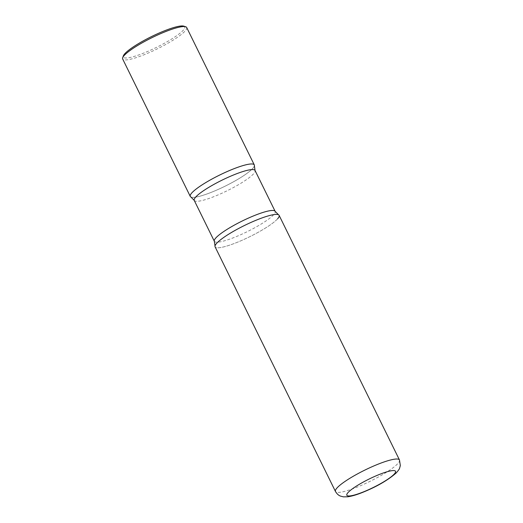 <?xml version="1.0" encoding="UTF-8"?>
<svg xmlns="http://www.w3.org/2000/svg" width="523" height="523" viewBox="0 0 523 523"><rect width="100%" height="100%" fill="white"/><g stroke="black" fill="none" stroke-linecap="round" stroke-linejoin="round"><path stroke-width="0.39" stroke-dasharray="2.62 1.96" d="M279.112 215.345A35.675 6.198 -26.2 0 1 237.22 242.326A35.675 6.198 -26.2 0 1 215.097 246.843M254.296 164.908A35.675 6.198 -26.2 0 1 212.403 191.889A35.675 6.198 -26.2 0 1 190.274 196.413M186.678 27.497A35.675 6.198 -26.2 0 1 144.786 54.47A35.675 6.198 -26.2 0 1 122.663 58.994M183.802 26.15A34.224 5.943 -26.2 0 1 175.277 36.682A34.224 5.943 -26.2 0 1 144.557 52.738A34.224 5.943 -26.2 0 1 123.35 55.896M190.908 197.001A35.675 6.198 153.8 0 0 220.745 188.26A35.675 6.198 153.8 0 0 252.857 168.295A35.675 6.198 153.8 0 0 254.381 165.771M215.012 245.98A35.675 6.198 153.8 0 0 241.371 240.58A35.675 6.198 153.8 0 0 277.674 218.732M399.474 459.959A35.675 6.198 -26.2 0 1 357.582 486.933A35.675 6.198 -26.2 0 1 335.459 491.457M194.229 200.394A33.89 5.884 153.8 0 0 221.17 193.569A33.89 5.884 153.8 0 0 253.675 173.688A33.89 5.884 153.8 0 0 255.041 170.472M214.345 241.286A33.89 5.884 153.8 0 0 241.293 234.454A33.89 5.884 153.8 0 0 273.791 214.574A33.89 5.884 153.8 0 0 275.157 211.357"/><path stroke-width="0.78" d="M215.097 246.843A35.675 6.198 -26.2 0 1 256.983 219.869A35.675 6.198 -26.2 0 1 279.112 215.345L399.474 459.959A35.675 6.198 -26.2 0 0 377.351 464.483A35.675 6.198 -26.2 0 0 335.459 491.457L215.097 246.843M190.274 196.413A35.675 6.198 -26.2 0 1 232.166 169.432A35.675 6.198 -26.2 0 1 254.296 164.908L186.678 27.497A35.675 6.198 -26.2 0 0 185.698 26.758A35.675 6.198 -26.2 0 0 164.549 32.014A35.675 6.198 -26.2 0 0 122.676 57.765A35.675 6.198 -26.2 0 0 122.663 58.994L190.274 196.413M122.676 57.765L123.35 55.896A34.224 5.943 -26.2 0 1 163.522 31.19A34.224 5.943 -26.2 0 1 183.802 26.15L185.698 26.758M277.674 218.732A35.675 6.198 153.8 0 0 278.478 214.75A35.675 6.198 153.8 0 0 248.647 223.491A35.675 6.198 153.8 0 0 216.535 243.463A35.675 6.198 153.8 0 0 215.012 245.98L214.345 241.286A33.89 5.884 153.8 0 1 215.718 238.07A33.89 5.884 153.8 0 1 248.216 218.189A33.89 5.884 153.8 0 1 275.157 211.357L278.478 214.75M194.229 200.394A33.89 5.884 153.8 0 1 195.595 197.184A33.89 5.884 153.8 0 1 228.1 177.304A33.89 5.884 153.8 0 1 255.041 170.472L254.381 165.771A35.675 6.198 153.8 0 0 228.021 171.178A35.675 6.198 153.8 0 0 191.719 193.026A35.675 6.198 153.8 0 0 190.908 197.001L194.229 200.394L214.345 241.286M363.675 491.803A27.124 4.707 -26.2 0 1 347.945 492.666A27.124 4.707 -26.2 0 1 378.698 474.734A27.124 4.707 -26.2 0 1 394.427 473.864A27.124 4.707 -26.2 0 1 363.675 491.803M335.459 491.457C337.851 495.503 340.486 496.046 340.519 496.111L343.395 496.85L347.802 496.785C352.025 496.17 357.15 494.634 363.165 492.176C377.011 486.514 388.014 480.121 396.173 472.975C398.402 470.432 399.546 468.824 399.598 468.17L400.337 465.555L399.474 459.959M255.041 170.472L275.157 211.357"/></g></svg>
